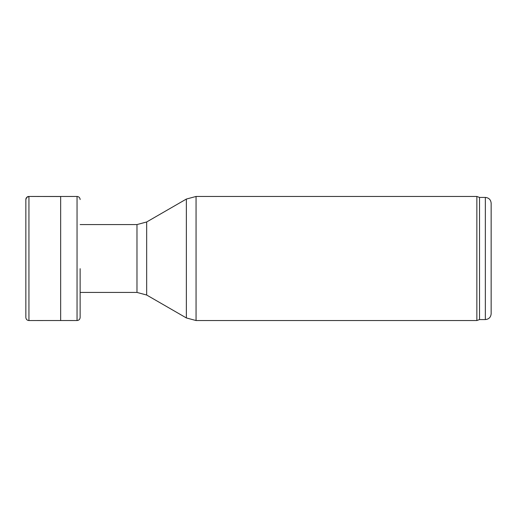 <?xml version="1.0" encoding="UTF-8"?>
<svg xmlns="http://www.w3.org/2000/svg" width="517" height="517" viewBox="0 0 517 517"><rect width="100%" height="100%" fill="white"/><g stroke="black" fill="none" stroke-linecap="round" stroke-linejoin="round"><path stroke-width="0.78" d="M25.85 317.451L25.85 199.536L26.748 197.365A3.102 3.089 45.1 0 1 28.939 196.46L26.748 197.365A3.102 3.089 45.1 0 0 25.85 199.549L25.85 248.205M60.657 320.521L77.046 320.54L77.046 196.46L60.657 196.479L60.657 320.521L28.939 320.54C27.065 320.359 26.037 319.332 25.85 317.464L25.85 248.225M80.135 268.698L80.135 317.451M80.135 199.549L80.135 199.536C79.948 197.668 78.92 196.641 77.046 196.46M479.517 319.571L479.517 197.429L485.334 197.429L485.334 319.571L479.517 319.571L476.855 320.54L476.855 196.46L196.059 196.46L196.059 320.54L186.366 317.942L186.366 199.058L196.059 196.46M485.334 319.571C488.869 319.228 490.807 317.289 491.15 313.754L491.15 203.246C490.807 199.711 488.869 197.772 485.334 197.429M60.657 196.486L28.939 196.46L28.939 320.54M28.939 196.46L60.657 196.531M80.135 292.428L136.979 292.428L136.979 224.572L80.135 224.572M136.979 292.428L146.673 295.026L146.673 221.974L186.366 199.058M77.046 320.54C78.92 320.359 79.948 319.332 80.135 317.464L80.135 268.691M136.979 224.572L146.673 221.974M146.673 295.026L186.366 317.942M476.855 320.54L196.059 320.54M479.517 197.429L476.855 196.46"/></g></svg>
